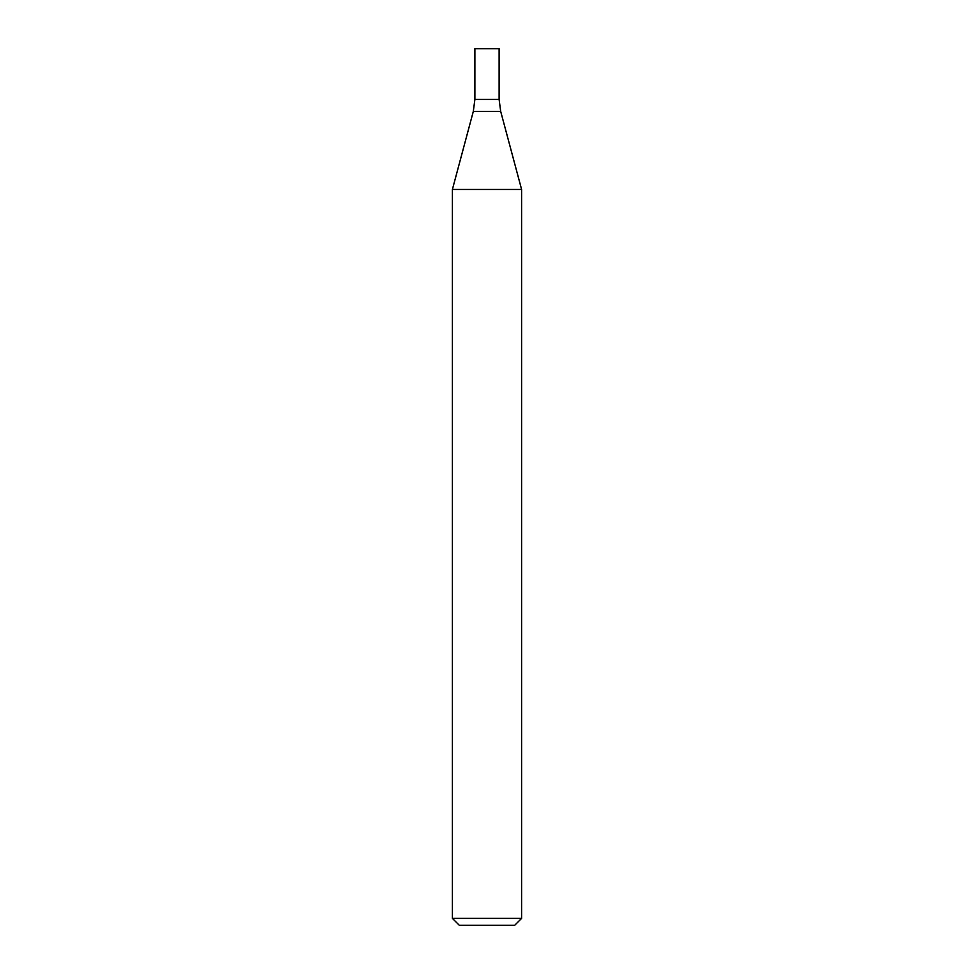 <?xml version="1.0" encoding="UTF-8"?>
<svg xmlns="http://www.w3.org/2000/svg" width="974" height="974" viewBox="0 0 974 974"><rect width="100%" height="100%" fill="white"/><g stroke="black" fill="none" stroke-linecap="round" stroke-linejoin="round"><path stroke-width="1.46" d="M487 918.385L521.601 918.385L521.601 189.467L452.399 189.467L452.399 918.385L487 918.385M452.399 918.385L459.314 925.3L514.686 925.3L521.601 918.385M473.315 111.389L500.685 111.389L499.114 99.445L474.886 99.445L474.886 48.7L499.114 48.7L499.114 99.445L474.886 99.445L473.315 111.389L452.399 189.467M500.685 111.389L521.601 189.467"/></g></svg>
